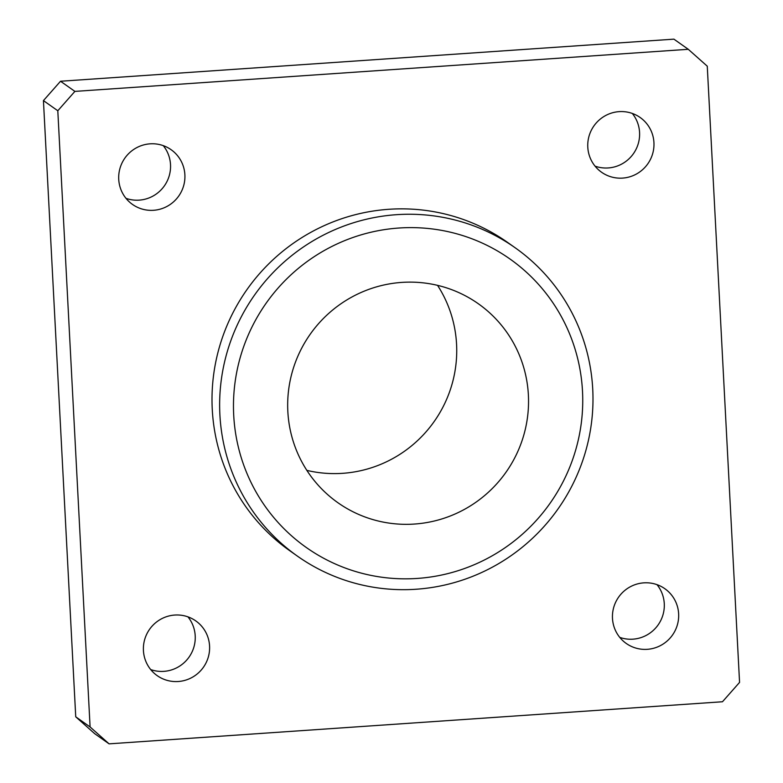 <?xml version="1.0" encoding="UTF-8"?>
<svg xmlns="http://www.w3.org/2000/svg" width="783" height="783" viewBox="0 0 783 783"><rect width="100%" height="100%" fill="white"/><g stroke="black" fill="none" stroke-linecap="round" stroke-linejoin="round"><path stroke-width="1.17" d="M528.378 394.975A121.766 119.77 125.2 0 0 478.364 303.775A121.766 119.77 125.2 0 0 310.283 334.126A121.766 119.77 125.2 0 0 337.855 502.686A121.766 119.77 125.2 0 0 465.875 508.578A121.766 119.77 125.2 0 0 528.378 394.975M582.503 391.265A176.567 173.66 125.2 0 0 312.955 257.49A176.567 173.66 125.2 0 0 328.86 560.941A176.567 173.66 125.2 0 0 582.503 391.265M688.277 49.3L707.264 66.183L739.563 682.394L722.474 701.754L109.082 743.85L90.094 726.967L57.805 110.755L74.894 91.396L688.277 49.3L673.918 39.15L60.526 81.246L74.894 91.396M109.082 743.85L94.723 733.7L75.736 716.817L43.437 100.606L60.526 81.246M163.246 145.628A33.483 32.935 -54.8 0 1 164.342 185.914A33.483 32.935 -54.8 0 1 126.004 198.344M187.94 616.847A33.483 32.935 -54.8 0 1 189.036 657.133A33.483 32.935 -54.8 0 1 150.698 669.563M632.302 113.437A33.483 32.935 -54.8 0 1 633.398 153.722A33.483 32.935 -54.8 0 1 595.06 166.153M656.996 584.656A33.483 32.935 -54.8 0 1 658.102 624.942A33.483 32.935 -54.8 0 1 619.754 637.372M43.437 100.606L57.805 110.755M75.736 716.817L90.094 726.967M118.732 179.327A33.483 32.935 -54.8 0 1 135.919 148.095A33.483 32.935 -54.8 0 1 171.125 149.71A33.483 32.935 -54.8 0 1 178.71 196.063A33.483 32.935 -54.8 0 1 132.484 204.412A33.483 32.935 -54.8 0 1 118.732 179.327M143.426 650.546A33.483 32.935 -54.8 0 1 160.613 619.304A33.483 32.935 -54.8 0 1 195.819 620.929A33.483 32.935 -54.8 0 1 203.404 667.282A33.483 32.935 -54.8 0 1 157.177 675.631A33.483 32.935 -54.8 0 1 143.426 650.546M587.788 147.135A33.483 32.935 -54.8 0 1 604.975 115.894A33.483 32.935 -54.8 0 1 640.181 117.519A33.483 32.935 -54.8 0 1 647.766 163.872A33.483 32.935 -54.8 0 1 601.54 172.221A33.483 32.935 -54.8 0 1 587.788 147.135M612.482 618.355A33.483 32.935 -54.8 0 1 629.669 587.113A33.483 32.935 -54.8 0 1 664.884 588.738A33.483 32.935 -54.8 0 1 672.46 635.091A33.483 32.935 -54.8 0 1 626.234 643.44A33.483 32.935 -54.8 0 1 612.482 618.355M297.413 556.126L289.779 550.733A188.742 185.64 -54.8 0 1 212.262 409.372A188.742 185.64 -54.8 0 1 309.138 233.285A188.742 185.64 -54.8 0 1 507.58 242.417L515.214 247.81A188.742 185.64 125.2 0 0 254.69 294.858A188.742 185.64 125.2 0 0 297.413 556.126A188.742 185.64 125.2 0 0 495.854 565.248A188.742 185.64 125.2 0 0 592.731 389.171A188.742 185.64 125.2 0 0 515.214 247.81M306.848 470.377A121.766 119.77 125.2 0 0 456.567 344.246A121.766 119.77 125.2 0 0 437.55 285.355"/></g></svg>
